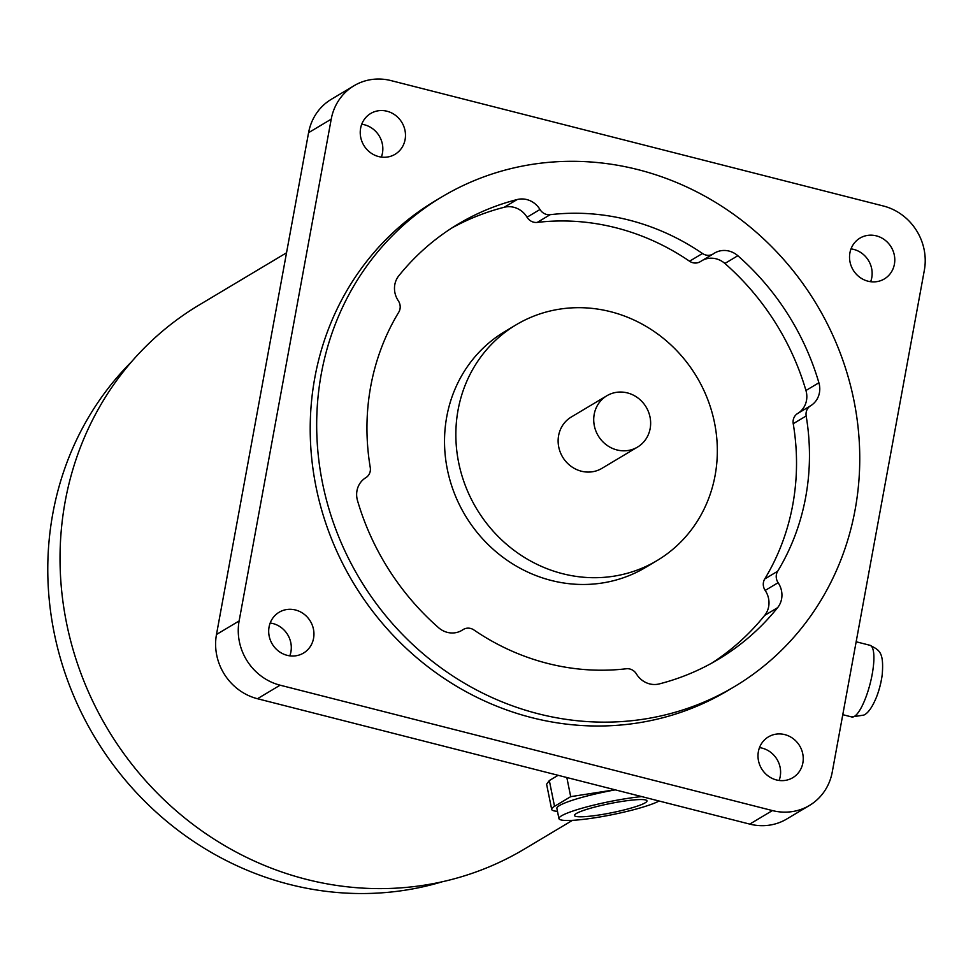 <?xml version="1.0" encoding="UTF-8"?>
<svg xmlns="http://www.w3.org/2000/svg" width="973" height="973" viewBox="0 0 973 973"><rect width="100%" height="100%" fill="white"/><g stroke="black" fill="none" stroke-linecap="round" stroke-linejoin="round"><path stroke-width="1.46" d="M882.231 674.544L882.231 674.544A27.171 7.066 104.3 0 1 876.478 697.13L876.478 697.13A95.074 95.074 0 0 0 882.231 674.544C884.08 651.387 879.02 650.11 869.984 645.294A36.974 9.621 -75.7 0 1 871.261 678.911A36.974 9.621 -75.7 0 1 854.379 716.396A36.974 9.621 -75.7 0 1 851.728 716.955L863.829 715.082C868.086 713.221 872.295 707.237 876.478 697.13M645.172 802.822A36.974 4.658 168.6 0 0 646.972 800.864A36.974 4.658 168.6 0 0 616.006 802.421A36.974 4.658 168.6 0 0 576.284 813.537A36.974 4.658 168.6 0 0 574.484 815.496A36.974 4.658 168.6 0 0 605.449 813.927A36.974 4.658 168.6 0 0 645.172 802.822M641.694 796.583A52.822 6.665 168.6 0 0 561.518 815.824A52.822 6.665 168.6 0 0 558.952 818.634A52.822 6.665 168.6 0 0 601.934 816.615A52.822 6.665 168.6 0 0 659.086 801.01M615.277 789.857A52.822 6.665 168.6 0 0 559.451 805.559A52.822 6.665 168.6 0 0 556.872 808.356L558.952 818.634M802.859 762.941A23.766 22.209 -120.9 0 1 792.813 777.682A23.766 22.209 -120.9 0 1 767.965 775.834A23.766 22.209 -120.9 0 1 758.381 751.618A23.766 22.209 -120.9 0 1 768.427 736.877A23.766 22.209 -120.9 0 1 793.275 738.726A23.766 22.209 -120.9 0 1 802.859 762.941M779.105 780.455A23.766 22.209 59.1 0 0 780.212 776.478A23.766 22.209 59.1 0 0 759.487 747.629M313.561 638.324A23.766 22.209 -120.9 0 1 303.515 653.065A23.766 22.209 -120.9 0 1 278.667 651.217A23.766 22.209 -120.9 0 1 269.071 626.989A23.766 22.209 -120.9 0 1 279.129 612.248A23.766 22.209 -120.9 0 1 303.965 614.097A23.766 22.209 -120.9 0 1 313.561 638.324M289.808 655.838A23.766 22.209 59.1 0 0 290.915 651.849A23.766 22.209 59.1 0 0 270.19 623.012M405.096 139.577A23.766 22.209 -120.9 0 1 395.05 154.306A23.766 22.209 -120.9 0 1 370.202 152.469A23.766 22.209 -120.9 0 1 360.618 128.241A23.766 22.209 -120.9 0 1 370.664 113.5A23.766 22.209 -120.9 0 1 395.512 115.349A23.766 22.209 -120.9 0 1 405.096 139.577M381.343 157.091A23.766 22.209 59.1 0 0 382.45 153.102A23.766 22.209 59.1 0 0 361.725 124.252M894.406 264.194A23.766 22.209 -120.9 0 1 884.348 278.935A23.766 22.209 -120.9 0 1 859.512 277.086A23.766 22.209 -120.9 0 1 849.915 252.858A23.766 22.209 -120.9 0 1 859.962 238.117A23.766 22.209 -120.9 0 1 884.81 239.966A23.766 22.209 -120.9 0 1 894.406 264.194M870.64 281.708A23.766 22.209 59.1 0 0 871.759 277.719A23.766 22.209 59.1 0 0 851.022 248.881M637.51 447.094L601.922 468.354A29.895 27.925 -120.9 0 1 570.677 466.031A29.895 27.925 -120.9 0 1 558.611 435.563A29.895 27.925 -120.9 0 1 571.26 417.028L606.848 395.768A29.895 27.925 59.1 0 0 594.199 414.303A29.895 27.925 59.1 0 0 606.264 444.77A29.895 27.925 59.1 0 0 637.51 447.094A29.895 27.925 59.1 0 0 650.159 428.558A29.895 27.925 59.1 0 0 638.093 398.091A29.895 27.925 59.1 0 0 606.848 395.768M131.537 361.774A311.129 290.647 59.1 0 0 52.822 513.537A311.129 290.647 59.1 0 0 442.265 881.769M458.076 409.961A137.339 128.302 -120.9 0 1 516.14 324.8A137.339 128.302 -120.9 0 1 659.694 335.478A137.339 128.302 -120.9 0 1 715.106 475.42A137.339 128.302 -120.9 0 1 657.043 560.582A137.339 128.302 -120.9 0 1 513.489 549.915A137.339 128.302 -120.9 0 1 458.076 409.961M516.14 324.8L504.817 331.562A137.339 128.302 59.1 0 0 446.753 416.724A137.339 128.302 59.1 0 0 502.165 556.678A137.339 128.302 59.1 0 0 645.719 567.356L657.043 560.582M711.725 663.136A253.552 236.865 59.1 0 0 764.669 615.41A21.126 19.74 59.1 0 0 768.658 606.617A21.126 19.74 59.1 0 0 765.179 590.441A10.569 9.864 -120.9 0 1 764.729 578.984L777.67 571.248A10.569 9.864 59.1 0 0 778.12 582.705A21.126 19.74 -120.9 0 1 781.599 598.881A21.126 19.74 -120.9 0 1 777.609 607.675A253.552 236.865 59.1 0 1 718.269 659.378A253.552 236.865 59.1 0 1 659.232 683.922A21.126 19.74 -120.9 0 1 636.439 673.973A10.569 9.864 59.1 0 0 626.271 668.767A232.413 217.125 59.1 0 1 473.936 629.969A10.569 9.864 59.1 0 0 463.318 629.458A10.569 9.864 59.1 0 0 462.844 629.75A21.126 19.74 -120.9 0 1 461.895 630.358A21.126 19.74 -120.9 0 1 438.592 627.719A253.552 236.865 59.1 0 1 357.529 500.681A21.126 19.74 -120.9 0 1 365.812 477.694A10.569 9.864 59.1 0 0 370.239 471.175A10.569 9.864 59.1 0 0 370.251 467.478A232.413 217.125 59.1 0 1 398.76 312.211A10.569 9.864 59.1 0 0 400.025 308.842A10.569 9.864 59.1 0 0 398.298 300.754A21.126 19.74 -120.9 0 1 398.808 275.785A253.552 236.865 59.1 0 1 458.161 224.07A253.552 236.865 59.1 0 1 517.186 199.538A21.126 19.74 -120.9 0 1 539.979 209.487A10.569 9.864 59.1 0 0 550.146 214.692L537.205 222.416A10.569 9.864 -120.9 0 1 527.038 217.222A21.126 19.74 59.1 0 0 504.245 207.261A253.552 236.865 59.1 0 0 451.752 228.047M805.948 390.501L818.889 382.766A21.126 19.74 -120.9 0 1 819.436 392.715A21.126 19.74 -120.9 0 1 810.606 405.765A10.569 9.864 59.1 0 0 806.167 415.97L793.226 423.705A10.569 9.864 -120.9 0 1 797.665 413.489A21.126 19.74 59.1 0 0 806.495 400.45A21.126 19.74 59.1 0 0 805.948 390.501A253.552 236.865 59.1 0 0 724.885 263.464A21.126 19.74 59.1 0 0 702.786 260.168M777.67 571.248A232.413 217.125 59.1 0 0 805.693 497.118A232.413 217.125 59.1 0 0 806.167 415.97M764.729 578.984A232.413 217.125 59.1 0 0 792.752 504.853A232.413 217.125 59.1 0 0 793.226 423.705M321.309 373.754A285.235 266.468 -120.9 0 1 441.9 196.874A285.235 266.468 -120.9 0 1 740.039 219.034A285.235 266.468 -120.9 0 1 855.121 509.706A285.235 266.468 -120.9 0 1 734.518 686.585A285.235 266.468 -120.9 0 1 436.378 664.413A285.235 266.468 -120.9 0 1 321.309 373.754M734.518 686.585L728.047 690.453A285.235 266.468 -120.9 0 1 429.908 668.281A285.235 266.468 -120.9 0 1 314.838 377.609A285.235 266.468 -120.9 0 1 435.43 200.73L441.9 196.874M286.536 252.785L199.173 304.987A316.93 296.084 59.1 0 0 65.179 501.509A316.93 296.084 59.1 0 0 193.055 824.472A316.93 296.084 59.1 0 0 524.313 849.113L572.428 820.361M614.96 789.772L570.701 796.656L554.525 806.325A58.1 7.322 168.6 0 0 551.691 809.402L546.607 784.238L549.319 780.553L558.125 775.299M832.256 772.027A53.88 50.328 -120.9 0 1 809.475 805.437A53.88 50.328 -120.9 0 1 772.404 810.57L280.115 685.187A53.88 50.328 -120.9 0 1 239.127 620.956L331.221 119.156A53.88 50.328 -120.9 0 1 354.002 85.746A53.88 50.328 -120.9 0 1 391.073 80.613L883.362 205.996A53.88 50.328 -120.9 0 1 924.35 270.226L832.256 772.027M809.475 805.437L786.829 818.962A53.88 50.328 -120.9 0 1 749.757 824.107L257.468 698.723A53.88 50.328 -120.9 0 1 216.48 634.493L308.575 132.693A53.88 50.328 -120.9 0 1 331.355 99.282L354.002 85.746M689.541 261.214L702.482 253.491A10.569 9.864 59.1 0 0 713.1 254.002L700.159 261.737A10.569 9.864 -120.9 0 1 689.541 261.214A232.413 217.125 59.1 0 0 537.205 222.416M702.482 253.491A232.413 217.125 59.1 0 0 550.146 214.692M713.1 254.002A10.569 9.864 59.1 0 0 713.574 253.698A21.126 19.74 -120.9 0 1 714.523 253.089A21.126 19.74 -120.9 0 1 737.826 255.729L724.885 263.464M818.889 382.766A253.552 236.865 59.1 0 0 737.826 255.729M551.691 809.402A58.1 7.322 168.6 0 0 557.48 811.348M570.701 796.656L566.833 777.512M778.12 582.705L765.179 590.441M216.48 634.493L239.127 620.956M257.468 698.723L280.115 685.187M308.575 132.693L331.221 119.156M749.757 824.107L772.404 810.57M777.609 607.675L764.669 615.41M504.245 207.261L517.186 199.538M527.038 217.222L539.979 209.487M462.844 629.75L460.922 630.905M797.665 413.489L810.606 405.765M554.525 806.325L549.319 780.553M842.776 714.681L851.728 716.955M460.691 631.027L463.318 629.458M856.155 641.779L869.984 645.294"/></g></svg>
